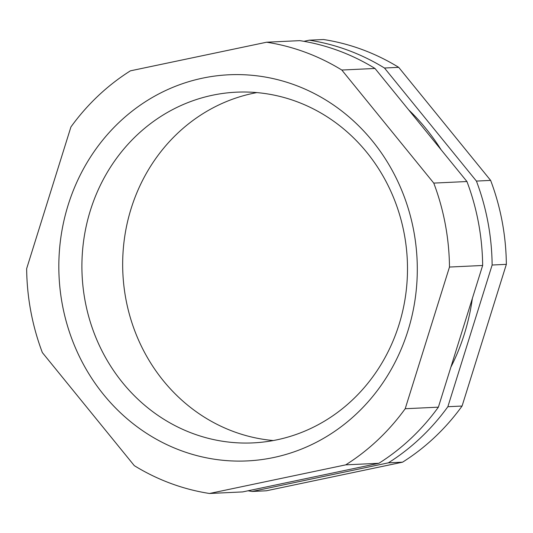 <?xml version="1.0" encoding="UTF-8"?>
<svg xmlns="http://www.w3.org/2000/svg" width="533" height="533" viewBox="0 0 533 533"><rect width="100%" height="100%" fill="white"/><g stroke="black" fill="none" stroke-linecap="round" stroke-linejoin="round"><path stroke-width="0.8" d="M490.64 180.407L476.422 181.08L384.473 68.017A227.991 211.388 87.3 0 0 309.28 40.188L323.504 39.515A227.991 211.388 87.3 0 1 398.691 67.338L490.64 180.407A227.991 211.388 87.3 0 1 506.35 264.348L462.078 406.039A227.991 211.388 87.3 0 1 402.595 462.164L266.373 490.786L252.156 491.466A227.991 211.388 87.3 0 1 248.045 490.78M476.422 181.08A227.991 211.388 87.3 0 1 492.132 265.021L506.35 264.348M384.473 68.017L398.691 67.338M462.078 406.039L447.86 406.712A227.991 211.388 87.3 0 1 388.377 462.837L402.595 462.164M408.664 109.871A208.989 193.772 87.3 0 1 441.084 149.733M472.371 298.38A208.989 193.772 87.3 0 1 450.878 367.164M309.28 40.188L303.91 41.321M252.156 491.466L388.377 462.837M447.86 406.712L492.132 265.021M266.627 42.214L299.806 40.641A227.991 211.388 87.3 0 1 374.992 68.464L466.941 181.526A227.991 211.388 87.3 0 1 482.651 265.474L438.379 407.165A227.991 211.388 87.3 0 1 378.903 463.284L242.675 491.912L209.496 493.485A227.991 211.388 87.3 0 1 134.309 465.662L42.36 352.593A227.991 211.388 87.3 0 1 26.65 268.652L70.922 126.961A227.991 211.388 87.3 0 1 130.405 70.836L266.627 42.214A227.991 211.388 87.3 0 1 341.813 70.036L374.992 68.464M466.941 181.526L433.769 183.099A227.991 211.388 87.3 0 1 449.479 267.046L482.651 265.474M438.379 407.165L405.2 408.731A227.991 211.388 87.3 0 1 345.724 464.856L378.903 463.284M62.374 304.769A193.286 179.208 87.3 0 1 295.162 85.107A193.286 179.208 87.3 0 1 356.65 413.668A193.286 179.208 87.3 0 1 62.374 304.769M433.769 183.099L341.813 70.036M209.496 493.485L345.724 464.856M405.2 408.731L449.479 267.046M85.127 301.065A175.55 162.765 87.3 0 1 236.399 92.176A175.55 162.765 87.3 0 1 407.285 259.831A175.55 162.765 87.3 0 1 253.002 442.89A175.55 162.765 87.3 0 1 85.127 301.065M273.316 440.538A175.55 162.765 87.3 0 1 125.888 299.133A175.55 162.765 87.3 0 1 256.839 92.595"/></g></svg>
